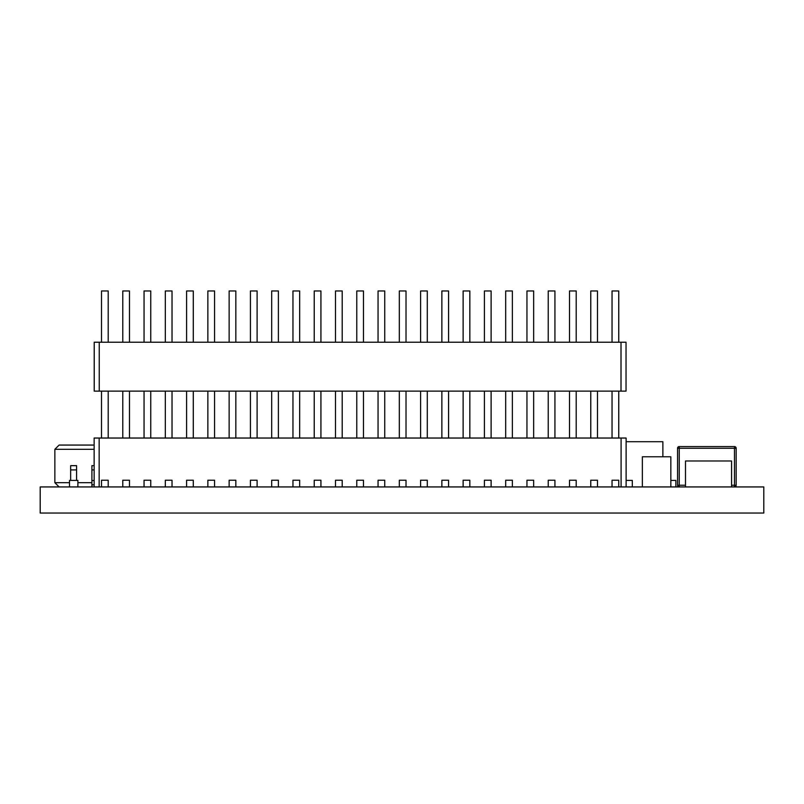 <?xml version="1.0" encoding="UTF-8"?>
<svg xmlns="http://www.w3.org/2000/svg" width="804" height="804" viewBox="0 0 804 804"><rect width="100%" height="100%" fill="white"/><g stroke="black" fill="none" stroke-linecap="round" stroke-linejoin="round"><path stroke-width="1.21" d="M763.8 486.933L40.2 486.933L40.2 513.032L763.8 513.032L763.8 486.933M670.837 486.933L670.837 456.783L642.366 456.783L642.366 486.933M662.878 456.783L662.878 441.708L626.115 441.708M101.505 486.933L101.505 480.239L108.208 480.239L108.208 486.933M94.138 486.933L94.138 438.029L99.163 438.029L99.163 486.933M99.163 438.029L621.09 438.029L621.09 486.933M621.09 438.029L626.115 438.029L626.115 486.933M621.01 342.223L626.035 342.223L626.035 391.126L94.219 391.126L94.219 342.223L621.01 342.223L621.01 391.126M618.748 342.223L618.748 290.968L612.045 290.968L612.045 342.223M612.045 438.029L612.045 391.126M618.748 438.029L618.748 391.126M597.472 342.223L597.472 290.968L590.769 290.968L590.769 342.223M590.769 438.029L590.769 391.126M597.472 438.029L597.472 391.126M576.197 342.223L576.197 290.968L569.503 290.968L569.503 342.223M569.503 438.029L569.503 391.126M576.197 438.029L576.197 391.126M554.931 342.223L554.931 290.968L548.227 290.968L548.227 342.223M548.227 438.029L548.227 391.126M554.931 438.029L554.931 391.126M533.655 342.223L533.655 290.968L526.952 290.968L526.952 342.223M526.952 438.029L526.952 391.126M533.655 438.029L533.655 391.126M512.379 342.223L512.379 290.968L505.686 290.968L505.686 342.223M505.686 438.029L505.686 391.126M512.379 438.029L512.379 391.126M491.113 342.223L491.113 290.968L484.41 290.968L484.41 342.223M484.41 438.029L484.41 391.126M491.113 438.029L491.113 391.126M469.837 342.223L469.837 290.968L463.134 290.968L463.134 342.223M463.134 438.029L463.134 391.126M469.837 438.029L469.837 391.126M448.562 342.223L448.562 290.968L441.868 290.968L441.868 342.223M441.868 438.029L441.868 391.126M448.562 438.029L448.562 391.126M427.296 342.223L427.296 290.968L420.592 290.968L420.592 342.223M420.592 438.029L420.592 391.126M427.296 438.029L427.296 391.126M406.02 342.223L406.02 290.968L399.317 290.968L399.317 342.223M399.317 438.029L399.317 391.126M406.02 438.029L406.02 391.126M384.744 342.223L384.744 290.968L378.051 290.968L378.051 342.223M378.051 438.029L378.051 391.126M384.744 438.029L384.744 391.126M363.478 342.223L363.478 290.968L356.775 290.968L356.775 342.223M356.775 438.029L356.775 391.126M363.478 438.029L363.478 391.126M342.202 342.223L342.202 290.968L335.499 290.968L335.499 342.223M335.499 438.029L335.499 391.126M342.202 438.029L342.202 391.126M320.927 342.223L320.927 290.968L314.233 290.968L314.233 342.223M314.233 438.029L314.233 391.126M320.927 438.029L320.927 391.126M299.661 342.223L299.661 290.968L292.957 290.968L292.957 342.223M292.957 438.029L292.957 391.126M299.661 438.029L299.661 391.126M278.385 342.223L278.385 290.968L271.682 290.968L271.682 342.223M271.682 438.029L271.682 391.126M278.385 438.029L278.385 391.126M257.109 342.223L257.109 290.968L250.416 290.968L250.416 342.223M250.416 438.029L250.416 391.126M257.109 438.029L257.109 391.126M235.843 342.223L235.843 290.968L229.14 290.968L229.14 342.223M229.14 438.029L229.14 391.126M235.843 438.029L235.843 391.126M214.567 342.223L214.567 290.968L207.864 290.968L207.864 342.223M207.864 438.029L207.864 391.126M214.567 438.029L214.567 391.126M193.292 342.223L193.292 290.968L186.598 290.968L186.598 342.223M186.598 438.029L186.598 391.126M193.292 438.029L193.292 391.126M172.026 342.223L172.026 290.968L165.322 290.968L165.322 342.223M165.322 438.029L165.322 391.126M172.026 438.029L172.026 391.126M150.75 342.223L150.75 290.968L144.047 290.968L144.047 342.223M144.047 438.029L144.047 391.126M150.75 438.029L150.75 391.126M129.474 342.223L129.474 290.968L122.781 290.968L122.781 342.223M122.781 438.029L122.781 391.126M129.474 438.029L129.474 391.126M108.208 342.223L108.208 290.968L101.505 290.968L101.505 342.223M101.505 438.029L101.505 391.126M108.208 438.029L108.208 391.126M99.244 342.223L99.244 391.126M618.748 486.933L618.748 480.239L612.045 480.239L612.045 486.933M597.472 486.933L597.472 480.239L590.769 480.239L590.769 486.933M576.197 486.933L576.197 480.239L569.503 480.239L569.503 486.933M554.931 486.933L554.931 480.239L548.227 480.239L548.227 486.933M533.655 486.933L533.655 480.239L526.952 480.239L526.952 486.933M512.379 486.933L512.379 480.239L505.686 480.239L505.686 486.933M491.113 486.933L491.113 480.239L484.41 480.239L484.41 486.933M469.837 486.933L469.837 480.239L463.134 480.239L463.134 486.933M448.562 486.933L448.562 480.239L441.868 480.239L441.868 486.933M427.296 486.933L427.296 480.239L420.592 480.239L420.592 486.933M406.02 486.933L406.02 480.239L399.317 480.239L399.317 486.933M384.744 486.933L384.744 480.239L378.051 480.239L378.051 486.933M363.478 486.933L363.478 480.239L356.775 480.239L356.775 486.933M342.202 486.933L342.202 480.239L335.499 480.239L335.499 486.933M320.927 486.933L320.927 480.239L314.233 480.239L314.233 486.933M299.661 486.933L299.661 480.239L292.957 480.239L292.957 486.933M278.385 486.933L278.385 480.239L271.682 480.239L271.682 486.933M257.109 486.933L257.109 480.239L250.416 480.239L250.416 486.933M235.843 486.933L235.843 480.239L229.14 480.239L229.14 486.933M214.567 486.933L214.567 480.239L207.864 480.239L207.864 486.933M193.292 486.933L193.292 480.239L186.598 480.239L186.598 486.933M172.026 486.933L172.026 480.239L165.322 480.239L165.322 486.933M150.75 486.933L150.75 480.239L144.047 480.239L144.047 486.933M129.474 486.933L129.474 480.239L122.781 480.239L122.781 486.933M69.516 482.681L54.853 482.681L54.853 449.315L94.138 449.315M54.853 449.315L59.114 445.064L94.138 445.064M91.907 482.681L77.887 482.681M54.853 482.681L59.114 486.933M91.907 486.933L91.907 465.667L94.138 465.667M91.907 484.812L94.138 484.812M70.641 480.41L70.641 465.667L76.591 465.667L76.591 480.41M734.464 486.933A1.698 1.698 0 0 0 736.162 485.234A1.698 1.698 0 0 1 734.464 486.933L734.464 485.234L731.56 485.234M736.162 448.27L736.162 485.234L734.464 485.234L734.464 448.27L736.162 448.27A1.698 1.698 0 0 0 734.464 446.572L734.464 448.27L679.239 448.27L679.239 485.234L677.541 485.234A1.698 1.698 0 0 0 679.239 486.933L679.239 485.234L685.49 485.234M677.541 448.27L679.239 448.27L679.239 446.572A1.698 1.698 0 0 0 677.541 448.27L677.541 485.234A1.698 1.698 0 0 0 679.239 486.933M679.239 446.572L734.464 446.572M77.887 486.933L77.887 480.41L69.516 480.41L69.516 486.933M731.56 486.933L731.56 460.973L685.49 460.973L685.49 486.933M675.862 486.933L675.862 480.41L670.837 480.41M632.316 486.933L632.316 480.41L626.115 480.41M70.641 469.918L76.591 469.918M91.907 469.918L94.138 469.918M91.907 480.551L94.138 480.551"/></g></svg>
